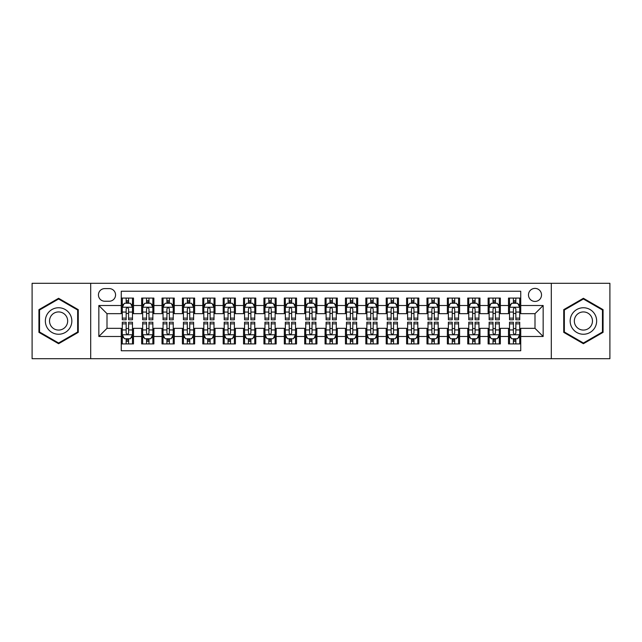 <?xml version="1.0" encoding="UTF-8"?>
<svg xmlns="http://www.w3.org/2000/svg" width="642" height="642" viewBox="0 0 642 642"><rect width="100%" height="100%" fill="white"/><g stroke="black" fill="none" stroke-linecap="round" stroke-linejoin="round"><path stroke-width="0.96" d="M535.003 288.394A6.524 6.524 0 0 0 528.478 294.911A6.524 6.524 0 0 0 535.003 301.435A6.524 6.524 0 0 0 541.519 294.911A6.524 6.524 0 0 0 535.003 288.394M551.301 358.701L609.9 358.701L609.9 283.299L551.301 283.299L551.301 358.701L90.699 358.701L90.699 283.299L32.1 283.299L32.1 358.701L90.699 358.701M520.734 298.073L508.504 298.073L508.504 305.512L500.351 305.512L500.351 313.665L508.504 313.665L508.504 305.512M500.351 305.512L500.351 298.073L488.121 298.073L488.121 305.512L479.975 305.512L479.975 313.665L488.121 313.665L488.121 305.512M479.975 305.512L479.975 298.073L467.745 298.073L467.745 305.512L459.592 305.512L459.592 313.665L467.745 313.665L467.745 305.512M459.592 305.512L459.592 298.073L447.362 298.073L447.362 305.512L439.208 305.512L439.208 313.665L447.362 313.665L447.362 305.512M439.208 305.512L439.208 298.073L426.978 298.073L426.978 305.512L418.825 305.512L418.825 313.665L426.978 313.665L426.978 305.512M418.825 305.512L418.825 298.073L406.603 298.073L406.603 305.512L398.449 305.512L398.449 313.665L406.603 313.665L406.603 305.512M398.449 305.512L398.449 298.073L386.219 298.073L386.219 305.512L378.066 305.512L378.066 313.665L386.219 313.665L386.219 305.512M378.066 305.512L378.066 298.073L365.836 298.073L365.836 305.512L357.682 305.512L357.682 313.665L365.836 313.665L365.836 305.512M357.682 305.512L357.682 298.073L345.46 298.073L345.46 305.512L337.307 305.512L337.307 313.665L345.46 313.665L345.46 305.512M337.307 305.512L337.307 298.073L325.077 298.073L325.077 305.512L316.923 305.512L316.923 313.665L325.077 313.665L325.077 305.512M316.923 305.512L316.923 298.073L304.693 298.073L304.693 305.512L296.54 305.512L296.54 313.665L304.693 313.665L304.693 305.512M296.54 305.512L296.54 298.073L284.318 298.073L284.318 305.512L276.164 305.512L276.164 313.665L284.318 313.665L284.318 305.512M276.164 305.512L276.164 298.073L263.934 298.073L263.934 305.512L255.781 305.512L255.781 313.665L263.934 313.665L263.934 305.512M255.781 305.512L255.781 298.073L243.551 298.073L243.551 305.512L235.397 305.512L235.397 313.665L243.551 313.665L243.551 305.512M235.397 305.512L235.397 298.073L223.175 298.073L223.175 305.512L215.022 305.512L215.022 313.665L223.175 313.665L223.175 305.512M215.022 305.512L215.022 298.073L202.792 298.073L202.792 305.512L194.638 305.512L194.638 313.665L202.792 313.665L202.792 305.512M194.638 305.512L194.638 298.073L182.408 298.073L182.408 305.512L174.255 305.512L174.255 313.665L182.408 313.665L182.408 305.512M174.255 305.512L174.255 298.073L162.025 298.073L162.025 305.512L153.879 305.512L153.879 313.665L162.025 313.665L162.025 305.512M153.879 305.512L153.879 298.073L141.649 298.073L141.649 313.665L133.496 313.665L133.496 298.073L121.266 298.073M121.266 343.927L133.496 343.927L133.496 328.335L141.649 328.335L141.649 343.927L153.879 343.927L153.879 328.335L162.025 328.335L162.025 336.488L153.879 336.488M162.025 336.488L162.025 343.927L174.255 343.927L174.255 328.335L182.408 328.335L182.408 336.488L174.255 336.488M182.408 336.488L182.408 343.927L194.638 343.927L194.638 328.335L202.792 328.335L202.792 336.488L194.638 336.488M202.792 336.488L202.792 343.927L215.022 343.927L215.022 328.335L223.175 328.335L223.175 336.488L215.022 336.488M223.175 336.488L223.175 343.927L235.397 343.927L235.397 328.335L243.551 328.335L243.551 336.488L235.397 336.488M243.551 336.488L243.551 343.927L255.781 343.927L255.781 328.335L263.934 328.335L263.934 336.488L255.781 336.488M263.934 336.488L263.934 343.927L276.164 343.927L276.164 328.335L284.318 328.335L284.318 336.488L276.164 336.488M284.318 336.488L284.318 343.927L296.54 343.927L296.54 328.335L304.693 328.335L304.693 336.488L296.54 336.488M304.693 336.488L304.693 343.927L316.923 343.927L316.923 328.335L325.077 328.335L325.077 336.488L316.923 336.488M325.077 336.488L325.077 343.927L337.307 343.927L337.307 328.335L345.46 328.335L345.46 336.488L337.307 336.488M345.46 336.488L345.46 343.927L357.682 343.927L357.682 328.335L365.836 328.335L365.836 336.488L357.682 336.488M365.836 336.488L365.836 343.927L378.066 343.927L378.066 328.335L386.219 328.335L386.219 336.488L378.066 336.488M386.219 336.488L386.219 343.927L398.449 343.927L398.449 328.335L406.603 328.335L406.603 336.488L398.449 336.488M406.603 336.488L406.603 343.927L418.825 343.927L418.825 328.335L426.978 328.335L426.978 336.488L418.825 336.488M426.978 336.488L426.978 343.927L439.208 343.927L439.208 328.335L447.362 328.335L447.362 336.488L439.208 336.488M447.362 336.488L447.362 343.927L459.592 343.927L459.592 328.335L467.745 328.335L467.745 336.488L459.592 336.488M467.745 336.488L467.745 343.927L479.975 343.927L479.975 328.335L488.121 328.335L488.121 336.488L479.975 336.488M488.121 336.488L488.121 343.927L500.351 343.927L500.351 328.335L508.504 328.335L508.504 336.488L500.351 336.488M104.758 301.234L109.244 301.234A6.316 6.316 0 0 0 115.56 294.911A6.316 6.316 0 0 0 109.244 288.595L104.758 288.595A6.316 6.316 0 0 0 98.443 294.911A6.316 6.316 0 0 0 104.758 301.234M551.301 283.299L90.699 283.299M520.734 305.512L520.734 291.243L121.266 291.243L121.266 313.665L106.997 313.665L106.997 328.335L121.266 328.335L121.266 350.757L520.734 350.757L520.734 328.335L535.003 328.335L535.003 313.665L520.734 313.665L520.734 305.512L543.156 305.512L543.156 336.488L520.734 336.488M121.266 336.488L98.844 336.488L98.844 305.512L121.266 305.512M508.504 336.488L508.504 343.927L520.734 343.927M121.266 303.168L122.285 303.168M126.161 303.168L128.601 303.168M132.477 303.168L133.496 303.168M121.266 313.457L122.285 313.457M126.161 313.457L128.601 313.457M132.477 313.457L133.496 313.457M121.266 328.543L122.285 328.543M126.161 328.543L128.601 328.543M132.477 328.543L133.496 328.543M121.266 338.832L122.285 338.832M126.161 338.832L128.601 338.832M132.477 338.832L133.496 338.832M141.649 313.457L142.668 313.457M146.536 313.457L148.984 313.457M152.86 313.457L153.879 313.457M141.649 303.168L142.668 303.168M146.536 303.168L148.984 303.168M152.86 303.168L153.879 303.168M141.649 328.543L142.668 328.543M146.536 328.543L148.984 328.543M152.86 328.543L153.879 328.543M141.649 338.832L142.668 338.832M146.536 338.832L148.984 338.832M152.86 338.832L153.879 338.832M162.025 328.543L163.044 328.543M166.92 328.543L169.368 328.543M173.236 328.543L174.255 328.543M162.025 338.832L163.044 338.832M166.92 338.832L169.368 338.832M173.236 338.832L174.255 338.832M162.025 303.168L163.044 303.168M166.92 303.168L169.368 303.168M173.236 303.168L174.255 303.168M162.025 313.457L163.044 313.457M166.92 313.457L169.368 313.457M173.236 313.457L174.255 313.457M182.408 328.543L183.427 328.543M187.304 328.543L189.743 328.543M193.619 328.543L194.638 328.543M182.408 338.832L183.427 338.832M187.304 338.832L189.743 338.832M193.619 338.832L194.638 338.832M182.408 303.168L183.427 303.168M187.304 303.168L189.743 303.168M193.619 303.168L194.638 303.168M182.408 313.457L183.427 313.457M187.304 313.457L189.743 313.457M193.619 313.457L194.638 313.457M202.792 328.543L203.811 328.543M207.679 328.543L210.127 328.543M214.003 328.543L215.022 328.543M202.792 338.832L203.811 338.832M207.679 338.832L210.127 338.832M214.003 338.832L215.022 338.832M202.792 303.168L203.811 303.168M207.679 303.168L210.127 303.168M214.003 303.168L215.022 303.168M202.792 313.457L203.811 313.457M207.679 313.457L210.127 313.457M214.003 313.457L215.022 313.457M223.175 328.543L224.194 328.543M228.062 328.543L230.51 328.543M234.378 328.543L235.397 328.543M223.175 338.832L224.194 338.832M228.062 338.832L230.51 338.832M234.378 338.832L235.397 338.832M223.175 303.168L224.194 303.168M228.062 303.168L230.51 303.168M234.378 303.168L235.397 303.168M223.175 313.457L224.194 313.457M228.062 313.457L230.51 313.457M234.378 313.457L235.397 313.457M243.551 328.543L244.57 328.543M248.446 328.543L250.886 328.543M254.762 328.543L255.781 328.543M243.551 338.832L244.57 338.832M248.446 338.832L250.886 338.832M254.762 338.832L255.781 338.832M243.551 303.168L244.57 303.168M248.446 303.168L250.886 303.168M254.762 303.168L255.781 303.168M243.551 313.457L244.57 313.457M248.446 313.457L250.886 313.457M254.762 313.457L255.781 313.457M263.934 328.543L264.953 328.543M268.821 328.543L271.269 328.543M275.145 328.543L276.164 328.543M263.934 338.832L264.953 338.832M268.821 338.832L271.269 338.832M275.145 338.832L276.164 338.832M263.934 303.168L264.953 303.168M268.821 303.168L271.269 303.168M275.145 303.168L276.164 303.168M263.934 313.457L264.953 313.457M268.821 313.457L271.269 313.457M275.145 313.457L276.164 313.457M284.318 328.543L285.337 328.543M289.205 328.543L291.653 328.543M295.521 328.543L296.54 328.543M284.318 338.832L285.337 338.832M289.205 338.832L291.653 338.832M295.521 338.832L296.54 338.832M284.318 303.168L285.337 303.168M289.205 303.168L291.653 303.168M295.521 303.168L296.54 303.168M284.318 313.457L285.337 313.457M289.205 313.457L291.653 313.457M295.521 313.457L296.54 313.457M304.693 328.543L305.712 328.543M309.588 328.543L312.036 328.543M315.904 328.543L316.923 328.543M304.693 338.832L305.712 338.832M309.588 338.832L312.036 338.832M315.904 338.832L316.923 338.832M304.693 303.168L305.712 303.168M309.588 303.168L312.036 303.168M315.904 303.168L316.923 303.168M304.693 313.457L305.712 313.457M309.588 313.457L312.036 313.457M315.904 313.457L316.923 313.457M325.077 328.543L326.096 328.543M329.964 328.543L332.412 328.543M336.288 328.543L337.307 328.543M325.077 338.832L326.096 338.832M329.964 338.832L332.412 338.832M336.288 338.832L337.307 338.832M325.077 303.168L326.096 303.168M329.964 303.168L332.412 303.168M336.288 303.168L337.307 303.168M325.077 313.457L326.096 313.457M329.964 313.457L332.412 313.457M336.288 313.457L337.307 313.457M345.46 328.543L346.479 328.543M350.347 328.543L352.795 328.543M356.663 328.543L357.682 328.543M345.46 338.832L346.479 338.832M350.347 338.832L352.795 338.832M356.663 338.832L357.682 338.832M345.46 303.168L346.479 303.168M350.347 303.168L352.795 303.168M356.663 303.168L357.682 303.168M345.46 313.457L346.479 313.457M350.347 313.457L352.795 313.457M356.663 313.457L357.682 313.457M365.836 328.543L366.855 328.543M370.731 328.543L373.179 328.543M377.047 328.543L378.066 328.543M365.836 338.832L366.855 338.832M370.731 338.832L373.179 338.832M377.047 338.832L378.066 338.832M365.836 303.168L366.855 303.168M370.731 303.168L373.179 303.168M377.047 303.168L378.066 303.168M365.836 313.457L366.855 313.457M370.731 313.457L373.179 313.457M377.047 313.457L378.066 313.457M386.219 328.543L387.238 328.543M391.114 328.543L393.554 328.543M397.43 328.543L398.449 328.543M386.219 338.832L387.238 338.832M391.114 338.832L393.554 338.832M397.43 338.832L398.449 338.832M386.219 303.168L387.238 303.168M391.114 303.168L393.554 303.168M397.43 303.168L398.449 303.168M386.219 313.457L387.238 313.457M391.114 313.457L393.554 313.457M397.43 313.457L398.449 313.457M406.603 328.543L407.622 328.543M411.49 328.543L413.938 328.543M417.806 328.543L418.825 328.543M406.603 338.832L407.622 338.832M411.49 338.832L413.938 338.832M417.806 338.832L418.825 338.832M406.603 303.168L407.622 303.168M411.49 303.168L413.938 303.168M417.806 303.168L418.825 303.168M406.603 313.457L407.622 313.457M411.49 313.457L413.938 313.457M417.806 313.457L418.825 313.457M426.978 328.543L427.997 328.543M431.873 328.543L434.321 328.543M438.189 328.543L439.208 328.543M426.978 338.832L427.997 338.832M431.873 338.832L434.321 338.832M438.189 338.832L439.208 338.832M426.978 303.168L427.997 303.168M431.873 303.168L434.321 303.168M438.189 303.168L439.208 303.168M426.978 313.457L427.997 313.457M431.873 313.457L434.321 313.457M438.189 313.457L439.208 313.457M447.362 328.543L448.381 328.543M452.257 328.543L454.697 328.543M458.573 328.543L459.592 328.543M447.362 338.832L448.381 338.832M452.257 338.832L454.697 338.832M458.573 338.832L459.592 338.832M447.362 303.168L448.381 303.168M452.257 303.168L454.697 303.168M458.573 303.168L459.592 303.168M447.362 313.457L448.381 313.457M452.257 313.457L454.697 313.457M458.573 313.457L459.592 313.457M467.745 328.543L468.764 328.543M472.632 328.543L475.08 328.543M478.956 328.543L479.975 328.543M467.745 338.832L468.764 338.832M472.632 338.832L475.08 338.832M478.956 338.832L479.975 338.832M467.745 303.168L468.764 303.168M472.632 303.168L475.08 303.168M478.956 303.168L479.975 303.168M467.745 313.457L468.764 313.457M472.632 313.457L475.08 313.457M478.956 313.457L479.975 313.457M488.121 328.543L489.14 328.543M493.016 328.543L495.463 328.543M499.332 328.543L500.351 328.543M488.121 338.832L489.14 338.832M493.016 338.832L495.463 338.832M499.332 338.832L500.351 338.832M488.121 303.168L489.14 303.168M493.016 303.168L495.463 303.168M499.332 303.168L500.351 303.168M488.121 313.457L489.14 313.457M493.016 313.457L495.463 313.457M499.332 313.457L500.351 313.457M508.504 328.543L509.523 328.543M513.399 328.543L515.839 328.543M519.715 328.543L520.734 328.543M508.504 338.832L509.523 338.832M513.399 338.832L515.839 338.832M519.715 338.832L520.734 338.832M508.504 303.168L509.523 303.168M513.399 303.168L515.839 303.168M519.715 303.168L520.734 303.168M508.504 313.457L509.523 313.457M513.399 313.457L515.839 313.457M519.715 313.457L520.734 313.457M106.997 313.665L98.844 305.512M106.997 328.335L98.844 336.488M543.156 305.512L535.003 313.665M543.156 336.488L535.003 328.335M58.599 343.711L78.26 332.355L78.26 309.645L58.599 298.289L38.929 309.645L38.929 332.355L58.599 343.711M603.071 309.645L583.401 298.289L563.74 309.645L563.74 332.355L583.401 343.711L603.071 332.355L603.071 309.645M128.601 300.721L126.161 300.721M132.477 318.119L128.601 318.119L128.601 319.78L132.477 319.78L132.477 307.341L130.438 303.265L124.323 303.265L122.285 307.341L122.285 319.78L126.161 319.78L126.161 318.119L122.285 318.119M122.285 307.341L122.285 298.073M132.477 307.341L132.477 298.073M126.161 303.265L126.161 298.073M128.601 298.073L128.601 303.265M128.601 318.119L128.601 308.874C127.79 307.301 126.972 307.301 126.161 308.874L126.161 318.119M126.161 341.279L128.601 341.279M122.285 323.881L126.161 323.881L126.161 322.22L122.285 322.22L122.285 334.659L124.323 338.735L130.438 338.735L132.477 334.659L132.477 322.22L128.601 322.22L128.601 323.881L132.477 323.881M132.477 334.659L132.477 343.927M122.285 334.659L122.285 343.927M128.601 338.735L128.601 343.927M126.161 343.927L126.161 338.735M126.161 323.881L126.161 333.126C126.972 334.699 127.79 334.699 128.601 333.126L128.601 323.881M58.599 307.751A13.249 13.249 0 0 0 45.349 321A13.249 13.249 0 0 0 58.599 334.249A13.249 13.249 0 0 0 71.84 321A13.249 13.249 0 0 0 58.599 307.751M58.599 311.932A9.068 9.068 0 0 0 49.522 321A9.068 9.068 0 0 0 58.599 330.068A9.068 9.068 0 0 0 67.667 321A9.068 9.068 0 0 0 58.599 311.932M77.65 332.002L58.599 343.005L39.539 332.002L39.539 309.998L58.599 298.995L77.65 309.998L77.65 332.002M571.934 314.379A13.249 13.249 0 0 0 576.781 332.476A13.249 13.249 0 0 0 594.877 327.621A13.249 13.249 0 0 0 590.03 309.524A13.249 13.249 0 0 0 571.934 314.379M575.553 316.466A9.068 9.068 0 0 0 578.867 328.856A9.068 9.068 0 0 0 591.258 325.534A9.068 9.068 0 0 0 587.936 313.144A9.068 9.068 0 0 0 575.553 316.466M602.461 309.998L602.461 332.002L583.401 343.005L564.35 332.002L564.35 309.998L583.401 298.995L602.461 309.998M148.984 300.721L146.536 300.721M152.86 318.119L148.984 318.119L148.984 319.78L152.86 319.78L152.86 307.341L150.822 303.265L144.707 303.265L142.668 307.341L142.668 319.78L146.536 319.78L146.536 318.119L142.668 318.119M142.668 307.341L142.668 298.073M152.86 307.341L152.86 298.073M146.536 303.265L146.536 298.073M148.984 298.073L148.984 303.265M148.984 318.119L148.984 308.874C148.174 307.301 147.355 307.301 146.536 308.874L146.536 318.119M169.368 300.721L166.92 300.721M173.236 318.119L169.368 318.119L169.368 319.78L173.236 319.78L173.236 307.341L171.197 303.265L165.082 303.265L163.044 307.341L163.044 319.78L166.92 319.78L166.92 318.119L163.044 318.119M163.044 307.341L163.044 298.073M173.236 307.341L173.236 298.073M166.92 303.265L166.92 298.073M169.368 298.073L169.368 303.265M169.368 318.119L169.368 308.874C168.549 307.301 167.739 307.301 166.92 308.874L166.92 318.119M189.743 300.721L187.304 300.721M193.619 318.119L189.743 318.119L189.743 319.78L193.619 319.78L193.619 307.341L191.581 303.265L185.466 303.265L183.427 307.341L183.427 319.78L187.304 319.78L187.304 318.119L183.427 318.119M183.427 307.341L183.427 298.073M193.619 307.341L193.619 298.073M187.304 303.265L187.304 298.073M189.743 298.073L189.743 303.265M189.743 318.119L189.743 308.874C188.933 307.301 188.114 307.301 187.304 308.874L187.304 318.119M210.127 300.721L207.679 300.721M214.003 318.119L210.127 318.119L210.127 319.78L214.003 319.78L214.003 307.341L211.964 303.265L205.849 303.265L203.811 307.341L203.811 319.78L207.679 319.78L207.679 318.119L203.811 318.119M203.811 307.341L203.811 298.073M214.003 307.341L214.003 298.073M207.679 303.265L207.679 298.073M210.127 298.073L210.127 303.265M210.127 318.119L210.127 308.874C209.316 307.301 208.498 307.301 207.679 308.874L207.679 318.119M146.536 341.279L148.984 341.279M142.668 323.881L146.536 323.881L146.536 322.22L142.668 322.22L142.668 334.659L144.707 338.735L150.822 338.735L152.86 334.659L152.86 322.22L148.984 322.22L148.984 323.881L152.86 323.881M152.86 334.659L152.86 343.927M142.668 334.659L142.668 343.927M148.984 338.735L148.984 343.927M146.536 343.927L146.536 338.735M146.536 323.881L146.536 333.126C147.355 334.699 148.166 334.699 148.984 333.126L148.984 323.881M166.92 341.279L169.368 341.279M163.044 323.881L166.92 323.881L166.92 322.22L163.044 322.22L163.044 334.659L165.082 338.735L171.197 338.735L173.236 334.659L173.236 322.22L169.368 322.22L169.368 323.881L173.236 323.881M173.236 334.659L173.236 343.927M163.044 334.659L163.044 343.927M169.368 338.735L169.368 343.927M166.92 343.927L166.92 338.735M166.92 323.881L166.92 333.126C167.731 334.699 168.549 334.699 169.368 333.126L169.368 323.881M187.304 341.279L189.743 341.279M183.427 323.881L187.304 323.881L187.304 322.22L183.427 322.22L183.427 334.659L185.466 338.735L191.581 338.735L193.619 334.659L193.619 322.22L189.743 322.22L189.743 323.881L193.619 323.881M193.619 334.659L193.619 343.927M183.427 334.659L183.427 343.927M189.743 338.735L189.743 343.927M187.304 343.927L187.304 338.735M187.304 323.881L187.304 333.126C188.114 334.699 188.933 334.699 189.743 333.126L189.743 323.881M207.679 341.279L210.127 341.279M203.811 323.881L207.679 323.881L207.679 322.22L203.811 322.22L203.811 334.659L205.849 338.735L211.964 338.735L214.003 334.659L214.003 322.22L210.127 322.22L210.127 323.881L214.003 323.881M214.003 334.659L214.003 343.927M203.811 334.659L203.811 343.927M210.127 338.735L210.127 343.927M207.679 343.927L207.679 338.735M207.679 323.881L207.679 333.126C208.498 334.699 209.308 334.699 210.127 333.126L210.127 323.881M230.51 300.721L228.062 300.721M234.378 318.119L230.51 318.119L230.51 319.78L234.378 319.78L234.378 307.341L232.34 303.265L226.225 303.265L224.194 307.341L224.194 319.78L228.062 319.78L228.062 318.119L224.194 318.119M224.194 307.341L224.194 298.073M234.378 307.341L234.378 298.073M228.062 303.265L228.062 298.073M230.51 298.073L230.51 303.265M230.51 318.119L230.51 308.874C229.692 307.301 228.881 307.301 228.062 308.874L228.062 318.119M228.062 341.279L230.51 341.279M224.194 323.881L228.062 323.881L228.062 322.22L224.194 322.22L224.194 334.659L226.225 338.735L232.34 338.735L234.378 334.659L234.378 322.22L230.51 322.22L230.51 323.881L234.378 323.881M234.378 334.659L234.378 343.927M224.194 334.659L224.194 343.927M230.51 338.735L230.51 343.927M228.062 343.927L228.062 338.735M228.062 323.881L228.062 333.126C228.873 334.699 229.692 334.699 230.51 333.126L230.51 323.881M250.886 300.721L248.446 300.721M254.762 318.119L250.886 318.119L250.886 319.78L254.762 319.78L254.762 307.341L252.723 303.265L246.608 303.265L244.57 307.341L244.57 319.78L248.446 319.78L248.446 318.119L244.57 318.119M244.57 307.341L244.57 298.073M254.762 307.341L254.762 298.073M248.446 303.265L248.446 298.073M250.886 298.073L250.886 303.265M250.886 318.119L250.886 308.874C250.075 307.301 249.257 307.301 248.446 308.874L248.446 318.119M248.446 341.279L250.886 341.279M244.57 323.881L248.446 323.881L248.446 322.22L244.57 322.22L244.57 334.659L246.608 338.735L252.723 338.735L254.762 334.659L254.762 322.22L250.886 322.22L250.886 323.881L254.762 323.881M254.762 334.659L254.762 343.927M244.57 334.659L244.57 343.927M250.886 338.735L250.886 343.927M248.446 343.927L248.446 338.735M248.446 323.881L248.446 333.126C249.257 334.699 250.075 334.699 250.886 333.126L250.886 323.881M271.269 300.721L268.821 300.721M275.145 318.119L271.269 318.119L271.269 319.78L275.145 319.78L275.145 307.341L273.107 303.265L266.992 303.265L264.953 307.341L264.953 319.78L268.821 319.78L268.821 318.119L264.953 318.119M264.953 307.341L264.953 298.073M275.145 307.341L275.145 298.073M268.821 303.265L268.821 298.073M271.269 298.073L271.269 303.265M271.269 318.119L271.269 308.874C270.459 307.301 269.64 307.301 268.821 308.874L268.821 318.119M268.821 341.279L271.269 341.279M264.953 323.881L268.821 323.881L268.821 322.22L264.953 322.22L264.953 334.659L266.992 338.735L273.107 338.735L275.145 334.659L275.145 322.22L271.269 322.22L271.269 323.881L275.145 323.881M275.145 334.659L275.145 343.927M264.953 334.659L264.953 343.927M271.269 338.735L271.269 343.927M268.821 343.927L268.821 338.735M268.821 323.881L268.821 333.126C269.64 334.699 270.451 334.699 271.269 333.126L271.269 323.881M291.653 300.721L289.205 300.721M295.521 318.119L291.653 318.119L291.653 319.78L295.521 319.78L295.521 307.341L293.482 303.265L287.375 303.265L285.337 307.341L285.337 319.78L289.205 319.78L289.205 318.119L285.337 318.119M285.337 307.341L285.337 298.073M295.521 307.341L295.521 298.073M289.205 303.265L289.205 298.073M291.653 298.073L291.653 303.265M291.653 318.119L291.653 308.874C290.834 307.301 290.023 307.301 289.205 308.874L289.205 318.119M289.205 341.279L291.653 341.279M285.337 323.881L289.205 323.881L289.205 322.22L285.337 322.22L285.337 334.659L287.375 338.735L293.482 338.735L295.521 334.659L295.521 322.22L291.653 322.22L291.653 323.881L295.521 323.881M295.521 334.659L295.521 343.927M285.337 334.659L285.337 343.927M291.653 338.735L291.653 343.927M289.205 343.927L289.205 338.735M289.205 323.881L289.205 333.126C290.023 334.699 290.834 334.699 291.653 333.126L291.653 323.881M312.036 300.721L309.588 300.721M315.904 318.119L312.036 318.119L312.036 319.78L315.904 319.78L315.904 307.341L313.866 303.265L307.751 303.265L305.712 307.341L305.712 319.78L309.588 319.78L309.588 318.119L305.712 318.119M305.712 307.341L305.712 298.073M315.904 307.341L315.904 298.073M309.588 303.265L309.588 298.073M312.036 298.073L312.036 303.265M312.036 318.119L312.036 308.874C311.218 307.301 310.407 307.301 309.588 308.874L309.588 318.119M309.588 341.279L312.036 341.279M305.712 323.881L309.588 323.881L309.588 322.22L305.712 322.22L305.712 334.659L307.751 338.735L313.866 338.735L315.904 334.659L315.904 322.22L312.036 322.22L312.036 323.881L315.904 323.881M315.904 334.659L315.904 343.927M305.712 334.659L305.712 343.927M312.036 338.735L312.036 343.927M309.588 343.927L309.588 338.735M309.588 323.881L309.588 333.126C310.399 334.699 311.218 334.699 312.036 333.126L312.036 323.881M332.412 300.721L329.964 300.721M336.288 318.119L332.412 318.119L332.412 319.78L336.288 319.78L336.288 307.341L334.249 303.265L328.134 303.265L326.096 307.341L326.096 319.78L329.964 319.78L329.964 318.119L326.096 318.119M326.096 307.341L326.096 298.073M336.288 307.341L336.288 298.073M329.964 303.265L329.964 298.073M332.412 298.073L332.412 303.265M332.412 318.119L332.412 308.874C331.601 307.301 330.782 307.301 329.964 308.874L329.964 318.119M329.964 341.279L332.412 341.279M326.096 323.881L329.964 323.881L329.964 322.22L326.096 322.22L326.096 334.659L328.134 338.735L334.249 338.735L336.288 334.659L336.288 322.22L332.412 322.22L332.412 323.881L336.288 323.881M336.288 334.659L336.288 343.927M326.096 334.659L326.096 343.927M332.412 338.735L332.412 343.927M329.964 343.927L329.964 338.735M329.964 323.881L329.964 333.126C330.782 334.699 331.593 334.699 332.412 333.126L332.412 323.881M352.795 300.721L350.347 300.721M356.663 318.119L352.795 318.119L352.795 319.78L356.663 319.78L356.663 307.341L354.625 303.265L348.518 303.265L346.479 307.341L346.479 319.78L350.347 319.78L350.347 318.119L346.479 318.119M346.479 307.341L346.479 298.073M356.663 307.341L356.663 298.073M350.347 303.265L350.347 298.073M352.795 298.073L352.795 303.265M352.795 318.119L352.795 308.874C351.976 307.301 351.166 307.301 350.347 308.874L350.347 318.119M350.347 341.279L352.795 341.279M346.479 323.881L350.347 323.881L350.347 322.22L346.479 322.22L346.479 334.659L348.518 338.735L354.625 338.735L356.663 334.659L356.663 322.22L352.795 322.22L352.795 323.881L356.663 323.881M356.663 334.659L356.663 343.927M346.479 334.659L346.479 343.927M352.795 338.735L352.795 343.927M350.347 343.927L350.347 338.735M350.347 323.881L350.347 333.126C351.166 334.699 351.976 334.699 352.795 333.126L352.795 323.881M373.179 300.721L370.731 300.721M377.047 318.119L373.179 318.119L373.179 319.78L377.047 319.78L377.047 307.341L375.008 303.265L368.893 303.265L366.855 307.341L366.855 319.78L370.731 319.78L370.731 318.119L366.855 318.119M366.855 307.341L366.855 298.073M377.047 307.341L377.047 298.073M370.731 303.265L370.731 298.073M373.179 298.073L373.179 303.265M373.179 318.119L373.179 308.874C372.36 307.301 371.549 307.301 370.731 308.874L370.731 318.119M370.731 341.279L373.179 341.279M366.855 323.881L370.731 323.881L370.731 322.22L366.855 322.22L366.855 334.659L368.893 338.735L375.008 338.735L377.047 334.659L377.047 322.22L373.179 322.22L373.179 323.881L377.047 323.881M377.047 334.659L377.047 343.927M366.855 334.659L366.855 343.927M373.179 338.735L373.179 343.927M370.731 343.927L370.731 338.735M370.731 323.881L370.731 333.126C371.541 334.699 372.36 334.699 373.179 333.126L373.179 323.881M393.554 300.721L391.114 300.721M397.43 318.119L393.554 318.119L393.554 319.78L397.43 319.78L397.43 307.341L395.392 303.265L389.277 303.265L387.238 307.341L387.238 319.78L391.114 319.78L391.114 318.119L387.238 318.119M387.238 307.341L387.238 298.073M397.43 307.341L397.43 298.073M391.114 303.265L391.114 298.073M393.554 298.073L393.554 303.265M393.554 318.119L393.554 308.874C392.743 307.301 391.925 307.301 391.114 308.874L391.114 318.119M391.114 341.279L393.554 341.279M387.238 323.881L391.114 323.881L391.114 322.22L387.238 322.22L387.238 334.659L389.277 338.735L395.392 338.735L397.43 334.659L397.43 322.22L393.554 322.22L393.554 323.881L397.43 323.881M397.43 334.659L397.43 343.927M387.238 334.659L387.238 343.927M393.554 338.735L393.554 343.927M391.114 343.927L391.114 338.735M391.114 323.881L391.114 333.126C391.925 334.699 392.743 334.699 393.554 333.126L393.554 323.881M413.938 300.721L411.49 300.721M417.806 318.119L413.938 318.119L413.938 319.78L417.806 319.78L417.806 307.341L415.775 303.265L409.66 303.265L407.622 307.341L407.622 319.78L411.49 319.78L411.49 318.119L407.622 318.119M407.622 307.341L407.622 298.073M417.806 307.341L417.806 298.073M411.49 303.265L411.49 298.073M413.938 298.073L413.938 303.265M413.938 318.119L413.938 308.874C413.127 307.301 412.308 307.301 411.49 308.874L411.49 318.119M411.49 341.279L413.938 341.279M407.622 323.881L411.49 323.881L411.49 322.22L407.622 322.22L407.622 334.659L409.66 338.735L415.775 338.735L417.806 334.659L417.806 322.22L413.938 322.22L413.938 323.881L417.806 323.881M417.806 334.659L417.806 343.927M407.622 334.659L407.622 343.927M413.938 338.735L413.938 343.927M411.49 343.927L411.49 338.735M411.49 323.881L411.49 333.126C412.308 334.699 413.119 334.699 413.938 333.126L413.938 323.881M434.321 300.721L431.873 300.721M438.189 318.119L434.321 318.119L434.321 319.78L438.189 319.78L438.189 307.341L436.151 303.265L430.036 303.265L427.997 307.341L427.997 319.78L431.873 319.78L431.873 318.119L427.997 318.119M427.997 307.341L427.997 298.073M438.189 307.341L438.189 298.073M431.873 303.265L431.873 298.073M434.321 298.073L434.321 303.265M434.321 318.119L434.321 308.874C433.502 307.301 432.692 307.301 431.873 308.874L431.873 318.119M431.873 341.279L434.321 341.279M427.997 323.881L431.873 323.881L431.873 322.22L427.997 322.22L427.997 334.659L430.036 338.735L436.151 338.735L438.189 334.659L438.189 322.22L434.321 322.22L434.321 323.881L438.189 323.881M438.189 334.659L438.189 343.927M427.997 334.659L427.997 343.927M434.321 338.735L434.321 343.927M431.873 343.927L431.873 338.735M431.873 323.881L431.873 333.126C432.684 334.699 433.502 334.699 434.321 333.126L434.321 323.881M454.697 300.721L452.257 300.721M458.573 318.119L454.697 318.119L454.697 319.78L458.573 319.78L458.573 307.341L456.534 303.265L450.419 303.265L448.381 307.341L448.381 319.78L452.257 319.78L452.257 318.119L448.381 318.119M448.381 307.341L448.381 298.073M458.573 307.341L458.573 298.073M452.257 303.265L452.257 298.073M454.697 298.073L454.697 303.265M454.697 318.119L454.697 308.874C453.886 307.301 453.067 307.301 452.257 308.874L452.257 318.119M452.257 341.279L454.697 341.279M448.381 323.881L452.257 323.881L452.257 322.22L448.381 322.22L448.381 334.659L450.419 338.735L456.534 338.735L458.573 334.659L458.573 322.22L454.697 322.22L454.697 323.881L458.573 323.881M458.573 334.659L458.573 343.927M448.381 334.659L448.381 343.927M454.697 338.735L454.697 343.927M452.257 343.927L452.257 338.735M452.257 323.881L452.257 333.126C453.067 334.699 453.886 334.699 454.697 333.126L454.697 323.881M475.08 300.721L472.632 300.721M478.956 318.119L475.08 318.119L475.08 319.78L478.956 319.78L478.956 307.341L476.918 303.265L470.803 303.265L468.764 307.341L468.764 319.78L472.632 319.78L472.632 318.119L468.764 318.119M468.764 307.341L468.764 298.073M478.956 307.341L478.956 298.073M472.632 303.265L472.632 298.073M475.08 298.073L475.08 303.265M475.08 318.119L475.08 308.874C474.269 307.301 473.451 307.301 472.632 308.874L472.632 318.119M472.632 341.279L475.08 341.279M468.764 323.881L472.632 323.881L472.632 322.22L468.764 322.22L468.764 334.659L470.803 338.735L476.918 338.735L478.956 334.659L478.956 322.22L475.08 322.22L475.08 323.881L478.956 323.881M478.956 334.659L478.956 343.927M468.764 334.659L468.764 343.927M475.08 338.735L475.08 343.927M472.632 343.927L472.632 338.735M472.632 323.881L472.632 333.126C473.451 334.699 474.261 334.699 475.08 333.126L475.08 323.881M495.463 300.721L493.016 300.721M499.332 318.119L495.463 318.119L495.463 319.78L499.332 319.78L499.332 307.341L497.293 303.265L491.178 303.265L489.14 307.341L489.14 319.78L493.016 319.78L493.016 318.119L489.14 318.119M489.14 307.341L489.14 298.073M499.332 307.341L499.332 298.073M493.016 303.265L493.016 298.073M495.463 298.073L495.463 303.265M495.463 318.119L495.463 308.874C494.645 307.301 493.834 307.301 493.016 308.874L493.016 318.119M493.016 341.279L495.463 341.279M489.14 323.881L493.016 323.881L493.016 322.22L489.14 322.22L489.14 334.659L491.178 338.735L497.293 338.735L499.332 334.659L499.332 322.22L495.463 322.22L495.463 323.881L499.332 323.881M499.332 334.659L499.332 343.927M489.14 334.659L489.14 343.927M495.463 338.735L495.463 343.927M493.016 343.927L493.016 338.735M493.016 323.881L493.016 333.126C493.826 334.699 494.645 334.699 495.463 333.126L495.463 323.881M515.839 300.721L513.399 300.721M519.715 318.119L515.839 318.119L515.839 319.78L519.715 319.78L519.715 307.341L517.677 303.265L511.562 303.265L509.523 307.341L509.523 319.78L513.399 319.78L513.399 318.119L509.523 318.119M509.523 307.341L509.523 298.073M519.715 307.341L519.715 298.073M513.399 303.265L513.399 298.073M515.839 298.073L515.839 303.265M515.839 318.119L515.839 308.874C515.028 307.301 514.21 307.301 513.399 308.874L513.399 318.119M513.399 341.279L515.839 341.279M509.523 323.881L513.399 323.881L513.399 322.22L509.523 322.22L509.523 334.659L511.562 338.735L517.677 338.735L519.715 334.659L519.715 322.22L515.839 322.22L515.839 323.881L519.715 323.881M519.715 334.659L519.715 343.927M509.523 334.659L509.523 343.927M515.839 338.735L515.839 343.927M513.399 343.927L513.399 338.735M513.399 323.881L513.399 333.126C514.21 334.699 515.028 334.699 515.839 333.126L515.839 323.881M141.649 336.488L133.496 336.488M141.649 305.512L133.496 305.512M132.429 307.245L122.333 307.245M122.285 304.388L123.762 304.388M131 304.388L132.477 304.388M126.161 312.068L122.285 312.068M132.477 312.068L128.601 312.068M128.601 302.021L126.161 302.021M122.333 334.755L132.429 334.755M132.477 337.612L131 337.612M123.762 337.612L122.285 337.612M128.601 329.932L132.477 329.932M122.285 329.932L126.161 329.932M126.161 339.979L128.601 339.979M152.804 307.245L142.717 307.245M142.668 304.388L144.145 304.388M151.384 304.388L152.86 304.388M146.536 312.068L142.668 312.068M152.86 312.068L148.984 312.068M148.984 302.021L146.536 302.021M173.188 307.245L163.1 307.245M163.044 304.388L164.529 304.388M171.759 304.388L173.236 304.388M166.92 312.068L163.044 312.068M173.236 312.068L169.368 312.068M169.368 302.021L166.92 302.021M193.571 307.245L183.476 307.245M183.427 304.388L184.904 304.388M192.143 304.388L193.619 304.388M187.304 312.068L183.427 312.068M193.619 312.068L189.743 312.068M189.743 302.021L187.304 302.021M213.947 307.245L203.859 307.245M203.811 304.388L205.288 304.388M212.526 304.388L214.003 304.388M207.679 312.068L203.811 312.068M214.003 312.068L210.127 312.068M210.127 302.021L207.679 302.021M142.717 334.755L152.804 334.755M152.86 337.612L151.384 337.612M144.145 337.612L142.668 337.612M148.984 329.932L152.86 329.932M142.668 329.932L146.536 329.932M146.536 339.979L148.984 339.979M163.1 334.755L173.188 334.755M173.236 337.612L171.759 337.612M164.529 337.612L163.044 337.612M169.368 329.932L173.236 329.932M163.044 329.932L166.92 329.932M166.92 339.979L169.368 339.979M183.476 334.755L193.571 334.755M193.619 337.612L192.143 337.612M184.904 337.612L183.427 337.612M189.743 329.932L193.619 329.932M183.427 329.932L187.304 329.932M187.304 339.979L189.743 339.979M203.859 334.755L213.947 334.755M214.003 337.612L212.526 337.612M205.288 337.612L203.811 337.612M210.127 329.932L214.003 329.932M203.811 329.932L207.679 329.932M207.679 339.979L210.127 339.979M234.33 307.245L224.243 307.245M224.194 304.388L225.671 304.388M232.902 304.388L234.378 304.388M228.062 312.068L224.194 312.068M234.378 312.068L230.51 312.068M230.51 302.021L228.062 302.021M224.243 334.755L234.33 334.755M234.378 337.612L232.902 337.612M225.671 337.612L224.194 337.612M230.51 329.932L234.378 329.932M224.194 329.932L228.062 329.932M228.062 339.979L230.51 339.979M254.713 307.245L244.626 307.245M244.57 304.388L246.047 304.388M253.285 304.388L254.762 304.388M248.446 312.068L244.57 312.068M254.762 312.068L250.886 312.068M250.886 302.021L248.446 302.021M244.626 334.755L254.713 334.755M254.762 337.612L253.285 337.612M246.047 337.612L244.57 337.612M250.886 329.932L254.762 329.932M244.57 329.932L248.446 329.932M248.446 339.979L250.886 339.979M275.089 307.245L265.002 307.245M264.953 304.388L266.43 304.388M273.669 304.388L275.145 304.388M268.821 312.068L264.953 312.068M275.145 312.068L271.269 312.068M271.269 302.021L268.821 302.021M265.002 334.755L275.089 334.755M275.145 337.612L273.669 337.612M266.43 337.612L264.953 337.612M271.269 329.932L275.145 329.932M264.953 329.932L268.821 329.932M268.821 339.979L271.269 339.979M295.472 307.245L285.385 307.245M285.337 304.388L286.813 304.388M294.044 304.388L295.521 304.388M289.205 312.068L285.337 312.068M295.521 312.068L291.653 312.068M291.653 302.021L289.205 302.021M285.385 334.755L295.472 334.755M295.521 337.612L294.044 337.612M286.813 337.612L285.337 337.612M291.653 329.932L295.521 329.932M285.337 329.932L289.205 329.932M289.205 339.979L291.653 339.979M315.856 307.245L305.769 307.245M305.712 304.388L307.189 304.388M314.428 304.388L315.904 304.388M309.588 312.068L305.712 312.068M315.904 312.068L312.036 312.068M312.036 302.021L309.588 302.021M305.769 334.755L315.856 334.755M315.904 337.612L314.428 337.612M307.189 337.612L305.712 337.612M312.036 329.932L315.904 329.932M305.712 329.932L309.588 329.932M309.588 339.979L312.036 339.979M336.231 307.245L326.144 307.245M326.096 304.388L327.572 304.388M334.811 304.388L336.288 304.388M329.964 312.068L326.096 312.068M336.288 312.068L332.412 312.068M332.412 302.021L329.964 302.021M326.144 334.755L336.231 334.755M336.288 337.612L334.811 337.612M327.572 337.612L326.096 337.612M332.412 329.932L336.288 329.932M326.096 329.932L329.964 329.932M329.964 339.979L332.412 339.979M356.615 307.245L346.528 307.245M346.479 304.388L347.956 304.388M355.187 304.388L356.663 304.388M350.347 312.068L346.479 312.068M356.663 312.068L352.795 312.068M352.795 302.021L350.347 302.021M346.528 334.755L356.615 334.755M356.663 337.612L355.187 337.612M347.956 337.612L346.479 337.612M352.795 329.932L356.663 329.932M346.479 329.932L350.347 329.932M350.347 339.979L352.795 339.979M376.998 307.245L366.911 307.245M366.855 304.388L368.331 304.388M375.57 304.388L377.047 304.388M370.731 312.068L366.855 312.068M377.047 312.068L373.179 312.068M373.179 302.021L370.731 302.021M366.911 334.755L376.998 334.755M377.047 337.612L375.57 337.612M368.331 337.612L366.855 337.612M373.179 329.932L377.047 329.932M366.855 329.932L370.731 329.932M370.731 339.979L373.179 339.979M397.374 307.245L387.286 307.245M387.238 304.388L388.715 304.388M395.953 304.388L397.43 304.388M391.114 312.068L387.238 312.068M397.43 312.068L393.554 312.068M393.554 302.021L391.114 302.021M387.286 334.755L397.374 334.755M397.43 337.612L395.953 337.612M388.715 337.612L387.238 337.612M393.554 329.932L397.43 329.932M387.238 329.932L391.114 329.932M391.114 339.979L393.554 339.979M417.757 307.245L407.67 307.245M407.622 304.388L409.098 304.388M416.329 304.388L417.806 304.388M411.49 312.068L407.622 312.068M417.806 312.068L413.938 312.068M413.938 302.021L411.49 302.021M407.67 334.755L417.757 334.755M417.806 337.612L416.329 337.612M409.098 337.612L407.622 337.612M413.938 329.932L417.806 329.932M407.622 329.932L411.49 329.932M411.49 339.979L413.938 339.979M438.141 307.245L428.053 307.245M427.997 304.388L429.474 304.388M436.712 304.388L438.189 304.388M431.873 312.068L427.997 312.068M438.189 312.068L434.321 312.068M434.321 302.021L431.873 302.021M428.053 334.755L438.141 334.755M438.189 337.612L436.712 337.612M429.474 337.612L427.997 337.612M434.321 329.932L438.189 329.932M427.997 329.932L431.873 329.932M431.873 339.979L434.321 339.979M458.524 307.245L448.429 307.245M448.381 304.388L449.857 304.388M457.096 304.388L458.573 304.388M452.257 312.068L448.381 312.068M458.573 312.068L454.697 312.068M454.697 302.021L452.257 302.021M448.429 334.755L458.524 334.755M458.573 337.612L457.096 337.612M449.857 337.612L448.381 337.612M454.697 329.932L458.573 329.932M448.381 329.932L452.257 329.932M452.257 339.979L454.697 339.979M478.9 307.245L468.812 307.245M468.764 304.388L470.241 304.388M477.471 304.388L478.956 304.388M472.632 312.068L468.764 312.068M478.956 312.068L475.08 312.068M475.08 302.021L472.632 302.021M468.812 334.755L478.9 334.755M478.956 337.612L477.471 337.612M470.241 337.612L468.764 337.612M475.08 329.932L478.956 329.932M468.764 329.932L472.632 329.932M472.632 339.979L475.08 339.979M499.283 307.245L489.196 307.245M489.14 304.388L490.616 304.388M497.855 304.388L499.332 304.388M493.016 312.068L489.14 312.068M499.332 312.068L495.463 312.068M495.463 302.021L493.016 302.021M489.196 334.755L499.283 334.755M499.332 337.612L497.855 337.612M490.616 337.612L489.14 337.612M495.463 329.932L499.332 329.932M489.14 329.932L493.016 329.932M493.016 339.979L495.463 339.979M519.667 307.245L509.571 307.245M509.523 304.388L511 304.388M518.238 304.388L519.715 304.388M513.399 312.068L509.523 312.068M519.715 312.068L515.839 312.068M515.839 302.021L513.399 302.021M509.571 334.755L519.667 334.755M519.715 337.612L518.238 337.612M511 337.612L509.523 337.612M515.839 329.932L519.715 329.932M509.523 329.932L513.399 329.932M513.399 339.979L515.839 339.979"/></g></svg>

